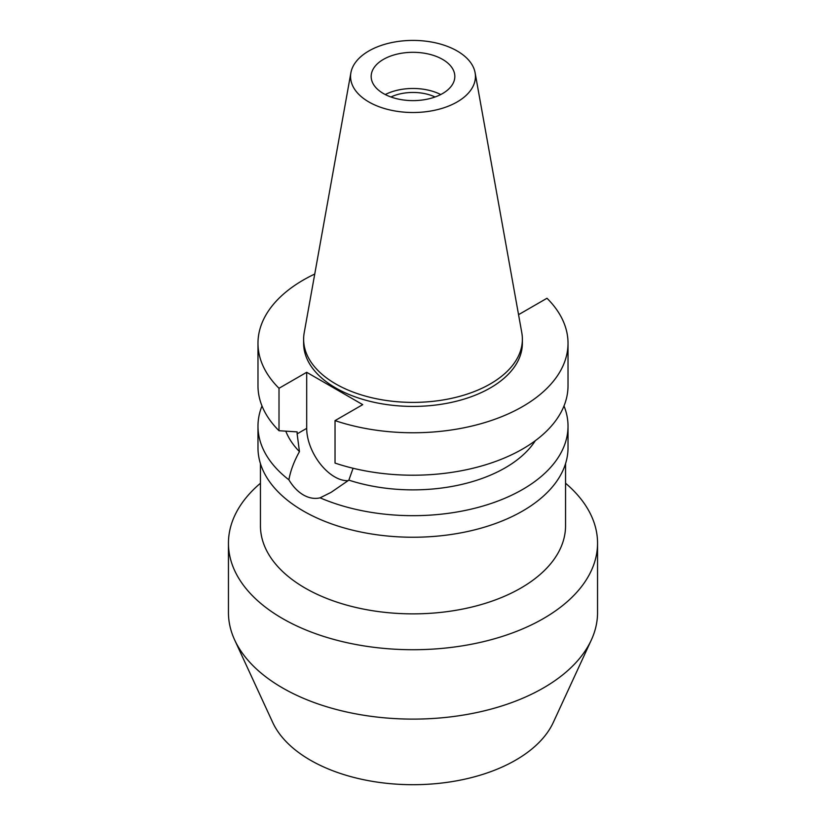 <?xml version="1.0" encoding="UTF-8"?>
<svg xmlns="http://www.w3.org/2000/svg" width="826" height="826" viewBox="0 0 826 826"><rect width="100%" height="100%" fill="white"/><g stroke="black" fill="none" stroke-linecap="round" stroke-linejoin="round"><path stroke-width="1.24" d="M368.85 50.975A62.435 36.045 180 0 1 433.887 42.487A62.435 36.045 180 0 1 475.105 72.75A62.435 36.045 180 0 1 457.15 101.949A62.435 36.045 180 0 1 386.155 109.011A62.435 36.045 180 0 1 350.895 72.75A62.435 36.045 180 0 1 368.85 50.975M383.419 59.389A41.827 24.15 0 0 0 371.173 76.467A41.827 24.15 0 0 0 396.996 98.779A41.827 24.15 0 0 0 442.581 93.544A41.827 24.15 0 0 0 454.827 76.467A41.827 24.15 0 0 0 429.004 54.155A41.827 24.15 0 0 0 383.419 59.389M475.105 72.75L521.795 332.733A109.373 63.148 180 0 1 522.373 339.249A109.373 63.148 180 0 1 490.334 383.904A109.373 63.148 180 0 1 371.142 397.585A109.373 63.148 180 0 1 303.627 339.249A109.373 63.148 180 0 1 304.205 332.733L350.895 72.75M303.627 339.249L303.627 343.265A109.373 63.148 0 0 0 371.142 401.612A109.373 63.148 0 0 0 490.334 387.921A109.373 63.148 0 0 0 522.373 343.265L522.373 339.249M518.367 313.694L519.306 314.241L546.988 298.258A155.02 89.497 180 0 1 568.02 343.265A155.02 89.497 180 0 1 522.61 406.557A155.02 89.497 180 0 1 335.036 420.62L362.717 404.647L306.694 372.299L279.012 388.282A155.02 89.497 180 0 1 257.98 343.265A155.02 89.497 180 0 1 303.39 279.983A155.02 89.497 180 0 1 314.747 274.046M285.796 431.182A130.415 75.29 0 0 0 299.456 451.615L297.133 433.877L306.694 428.353L306.694 372.299M257.98 343.265L257.98 385.721A155.02 89.497 0 0 0 279.012 430.728L297.133 431.874L297.133 433.877M279.012 388.282L279.012 430.728M348.19 480.66A39.617 22.87 60 0 1 334.706 476.87A39.617 22.87 60 0 1 306.694 428.353M568.02 343.265L568.02 385.721A155.02 89.497 0 0 1 522.61 449.003A155.02 89.497 0 0 1 335.036 463.076L335.036 420.62M261.997 405.948A155.02 89.497 180 0 0 257.98 426.185A155.02 89.497 180 0 0 288.894 479.813C292.962 486.617 297.794 491.666 303.39 494.95C309.038 498.161 314.613 499.121 320.116 497.83L331.092 492.348L348.851 480.133L353.084 468.259M348.851 480.133A130.415 75.29 0 0 0 505.213 467.826A130.415 75.29 0 0 0 535.31 440.712M288.894 479.813C290.515 470.737 294.035 461.342 299.456 451.615M257.98 426.185L257.98 447.744A155.02 89.497 0 0 0 353.673 530.426A155.02 89.497 0 0 0 522.61 511.026A155.02 89.497 0 0 0 568.02 447.744L568.02 426.185A155.02 89.497 180 0 1 522.61 489.467A155.02 89.497 180 0 1 320.116 497.83M564.003 405.948A155.02 89.497 180 0 1 568.02 426.185M260.448 463.623L260.448 525.78A152.552 88.083 0 0 0 354.622 607.162A152.552 88.083 0 0 0 520.876 588.06A152.552 88.083 0 0 0 565.552 525.78L565.552 463.623M565.552 483.231A184.549 106.544 180 0 1 597.549 543.188A184.549 106.544 180 0 1 543.498 618.519A184.549 106.544 180 0 1 342.377 641.616A184.549 106.544 180 0 1 228.451 543.188A184.549 106.544 180 0 1 260.448 483.231M228.451 543.188L228.451 612.562A184.549 106.544 0 0 0 234.667 639.985A184.549 106.544 0 0 0 365.102 715.461A184.549 106.544 0 0 0 543.498 687.903A184.549 106.544 0 0 0 591.333 639.985A184.549 106.544 0 0 0 597.549 612.562L597.549 543.188M234.667 639.985L272.714 722.451A145.18 83.818 0 0 0 375.324 781.83A145.18 83.818 0 0 0 515.651 760.147A145.18 83.818 0 0 0 553.286 722.451L591.333 639.985M435.054 96.983A34.94 20.175 0 0 0 390.946 96.983M385.267 94.546A41.827 24.15 180 0 1 440.733 94.546"/></g></svg>
